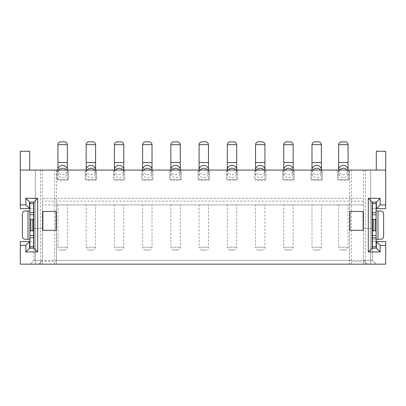 <?xml version="1.0" encoding="UTF-8"?>
<svg xmlns="http://www.w3.org/2000/svg" width="406" height="406" viewBox="0 0 406 406"><rect width="100%" height="100%" fill="white"/><g stroke="black" fill="none" stroke-linecap="round" stroke-linejoin="round"><path stroke-width="0.3" stroke-dasharray="2.03 1.52" d="M364.527 261.337L367.354 264.159L363.588 260.398L364.527 261.337L349.475 261.337L349.475 204.883L363.588 204.883L363.588 260.398L33.942 260.398L30.181 264.159L376.103 264.159L30.181 264.159L33.942 260.398L33.942 241.58L20.3 241.58L20.3 264.159L42.412 264.159L42.412 170.068L56.997 170.068L56.997 179.477L68.289 179.477L68.289 170.068L85.224 170.068L85.224 179.477L96.516 179.477L96.516 170.068L113.452 170.068L113.452 179.477L124.743 179.477L124.743 170.068L141.679 170.068L141.679 179.477L152.971 179.477L152.971 170.068L169.906 170.068L169.906 179.477L181.198 179.477L181.198 170.068L198.133 170.068L198.133 179.477L209.425 179.477L209.425 170.068L226.36 170.068L226.36 179.477L237.652 179.477L237.652 170.068L254.587 170.068L254.587 179.477L265.879 179.477L265.879 170.068L282.815 170.068L282.815 179.477L294.106 179.477L294.106 170.068L311.047 170.068L311.047 179.477L322.334 179.477L322.334 170.068L337.711 170.068L337.711 179.477L349.003 179.477L349.003 170.068L337.711 170.068L337.711 179.477L349.003 179.477L349.003 170.068L349.475 170.068L349.475 264.159L385.7 264.159L385.7 241.58L372.058 241.58L372.058 202.061L376.387 202.061L376.387 208.643M351.357 264.159L351.357 170.068L349.475 170.068M351.357 170.068L385.7 170.068M33.942 241.58L33.942 208.643L20.3 208.643L20.3 151.25L29.709 151.25L29.709 170.068L20.3 170.068M29.709 170.068L40.529 170.068L40.529 264.159M42.412 170.068L40.529 170.068M68.289 170.068L56.997 170.068L56.997 179.477L68.289 179.477L68.289 170.068M96.516 170.068L85.224 170.068L85.224 179.477L96.516 179.477L96.516 170.068M124.743 170.068L113.452 170.068L113.452 179.477L124.743 179.477L124.743 170.068M152.971 170.068L141.679 170.068L141.679 179.477L152.971 179.477L152.971 170.068M181.198 170.068L169.906 170.068L169.906 179.477L181.198 179.477L181.198 170.068M209.425 170.068L198.133 170.068L198.133 179.477L209.425 179.477L209.425 170.068M237.652 170.068L226.36 170.068L226.36 179.477L237.652 179.477L237.652 170.068M265.879 170.068L254.587 170.068L254.587 179.477L265.879 179.477L265.879 170.068M294.106 170.068L282.815 170.068L282.815 179.477L294.106 179.477L294.106 170.068M322.334 170.068L311.047 170.068L311.047 179.477L322.334 179.477L322.334 170.068M56.525 170.068L56.525 264.159L349.475 264.159M42.412 264.159L56.525 264.159M349.947 211.47L363.116 211.47L363.116 230.288L349.947 230.288L349.947 211.47M349.475 204.883L56.525 204.883L56.525 260.398L349.475 260.398L349.475 204.883M29.613 241.58L29.613 248.162L33.942 248.162L33.942 228.405L42.412 228.405L33.942 228.405L33.942 260.398L42.412 260.398L42.412 204.883L363.588 204.883L363.588 201.117L42.412 201.117L42.412 204.883L56.525 204.883L56.525 261.337L41.473 261.337L38.646 264.159L42.412 260.398L42.412 228.405L42.412 260.398L38.646 264.159L42.412 260.398L42.412 201.117M321.395 204.883L311.986 204.883L321.395 204.883L321.395 247.224A2.822 2.822 0 0 1 318.573 250.045L314.807 250.045L318.573 250.045M293.168 204.883L283.758 204.883L293.168 204.883L293.168 247.224A2.822 2.822 0 0 1 290.346 250.045L286.58 250.045L290.346 250.045M264.94 204.883L255.531 204.883L264.94 204.883L264.94 247.224A2.822 2.822 0 0 1 262.119 250.045L258.353 250.045L262.119 250.045M236.713 204.883L227.304 204.883L236.713 204.883L236.713 247.224A2.822 2.822 0 0 1 233.892 250.045L230.126 250.045L233.892 250.045M208.486 204.883L199.077 204.883L208.486 204.883L208.486 247.224A2.822 2.822 0 0 1 205.659 250.045L201.899 250.045L205.659 250.045M180.259 204.883L170.845 204.883L180.259 204.883L180.259 247.224A2.822 2.822 0 0 1 177.432 250.045L173.672 250.045L177.432 250.045M152.027 204.883L142.618 204.883L152.027 204.883L152.027 247.224A2.822 2.822 0 0 1 149.205 250.045L145.444 250.045L149.205 250.045M123.8 204.883L114.39 204.883L123.8 204.883L123.8 247.224A2.822 2.822 0 0 1 120.978 250.045L117.217 250.045L120.978 250.045M95.572 204.883L86.163 204.883L95.572 204.883L95.572 247.224A2.822 2.822 0 0 1 92.751 250.045L88.985 250.045L92.751 250.045M67.345 204.883L57.936 204.883L67.345 204.883L67.345 247.224A2.822 2.822 0 0 1 64.524 250.045L60.758 250.045L64.524 250.045M348.064 204.883L338.655 204.883L348.064 204.883L348.064 247.224A2.822 2.822 0 0 1 345.242 250.045L341.476 250.045L345.242 250.045M341.476 250.045A2.822 2.822 0 0 1 338.655 247.224L348.064 247.224L338.655 247.224L338.655 204.883M314.807 250.045A2.822 2.822 0 0 1 311.986 247.224L321.395 247.224L311.986 247.224L311.986 204.883M286.58 250.045A2.822 2.822 0 0 1 283.758 247.224L293.168 247.224L283.758 247.224L283.758 204.883M258.353 250.045A2.822 2.822 0 0 1 255.531 247.224L264.94 247.224L255.531 247.224L255.531 204.883M230.126 250.045A2.822 2.822 0 0 1 227.304 247.224L236.713 247.224L227.304 247.224L227.304 204.883M201.899 250.045A2.822 2.822 0 0 1 199.077 247.224L208.486 247.224L199.077 247.224L199.077 204.883M173.672 250.045A2.822 2.822 0 0 1 170.845 247.224L180.259 247.224L170.845 247.224L170.845 204.883M145.444 250.045A2.822 2.822 0 0 1 142.618 247.224L152.027 247.224L142.618 247.224L142.618 204.883M117.217 250.045A2.822 2.822 0 0 1 114.39 247.224L123.8 247.224L114.39 247.224L114.39 204.883M88.985 250.045A2.822 2.822 0 0 1 86.163 247.224L95.572 247.224L86.163 247.224L86.163 204.883M60.758 250.045A2.822 2.822 0 0 1 57.936 247.224L67.345 247.224L57.936 247.224L57.936 204.883M349.475 261.337L349.475 260.398M56.525 260.398L56.525 261.337M363.588 260.398L367.354 264.159L363.588 260.398L372.338 260.398L376.103 264.159L372.338 260.398L363.588 260.398L363.588 198.295L42.412 198.295L363.588 198.295L363.588 201.117M372.058 228.405L363.588 228.405L372.058 228.405L372.058 248.162L372.058 228.405M372.338 248.162L372.338 260.398L372.338 248.162L372.058 248.162L376.103 248.162L372.338 248.162L372.338 246.66L376.103 246.66L372.338 246.66L376.103 246.66L376.103 248.162M372.058 241.58L372.058 248.162L376.387 248.162L376.387 241.58M372.338 203.563L376.103 203.563L372.338 203.563L376.103 203.563L376.103 202.061L372.338 202.061L372.338 246.66M376.103 203.563L376.103 246.66M372.338 202.061L376.103 202.061M376.291 170.068L376.291 151.25L385.7 151.25L385.7 208.643L372.058 208.643M372.338 208.643L376.103 208.643M370.648 170.068L370.648 264.159L370.648 170.068M365.471 170.068L365.471 264.159M363.588 264.159L363.588 170.068M376.103 241.58L372.338 241.58M377.986 239.225L380.808 239.225A2.822 2.822 0 0 0 383.629 236.404L383.629 213.82A2.822 2.822 0 0 0 380.808 210.998L377.986 210.998L377.986 239.225L372.338 239.225L376.103 239.225M376.103 210.998L377.986 210.998M41.473 261.337L42.412 260.398M42.884 211.47L56.053 211.47L56.053 230.288L42.884 230.288L42.884 211.47M29.897 248.162L33.662 248.162L29.897 248.162L29.897 241.58L33.662 241.58L33.662 202.061L29.897 202.061L33.662 202.061M29.613 208.643L29.613 202.061L33.942 202.061L33.942 208.643M29.897 202.061L29.897 203.563L33.662 203.563L29.897 203.563L29.897 208.643L33.662 208.643M35.352 170.068L35.352 264.159L35.352 170.068M33.662 248.162L33.662 246.66L29.897 246.66L33.662 246.66L33.662 241.58M29.897 208.643L29.897 241.58M33.662 203.563L29.897 203.563M29.897 239.225L25.192 239.225A2.822 2.822 0 0 1 22.371 236.404L22.371 213.82A2.822 2.822 0 0 1 25.192 210.998L29.897 210.998M33.662 246.66L29.897 246.66M54.643 264.159L54.643 170.068M348.064 179.477L338.655 179.477L348.064 179.477L348.064 180.416L348.064 170.068M338.655 180.416L338.655 179.477L338.655 180.416L348.064 180.416M339.639 170.068A4.705 4.679 180 0 0 338.655 172.936L338.655 177.848M347.074 170.068A4.705 4.679 180 0 1 343.359 177.61A4.705 4.679 180 0 1 338.655 172.936L338.655 170.068M312.97 170.068A4.705 4.679 180 0 0 316.69 177.61A4.705 4.679 180 0 0 321.395 172.936L321.395 179.477L311.986 179.477L321.395 179.477L321.395 180.416L311.986 180.416L311.986 179.477L311.986 180.416M311.986 170.068L311.986 177.848M320.41 170.068A4.705 4.679 180 0 1 321.395 172.936L321.395 170.068M284.743 170.068A4.705 4.679 180 0 0 288.463 177.61A4.705 4.679 180 0 0 293.168 172.936L293.168 179.477L283.758 179.477L293.168 179.477L293.168 180.416L283.758 180.416L283.758 179.477L283.758 180.416M283.758 170.068L283.758 177.848M292.183 170.068A4.705 4.679 180 0 1 293.168 172.936L293.168 170.068M256.516 170.068A4.705 4.679 180 0 0 260.236 177.61A4.705 4.679 180 0 0 264.94 172.936L264.94 179.477L255.531 179.477L264.94 179.477L264.94 180.416L255.531 180.416L255.531 179.477L255.531 180.416M255.531 170.068L255.531 177.848M263.951 170.068A4.705 4.679 180 0 1 264.94 172.936L264.94 170.068M228.289 170.068A4.705 4.679 180 0 0 232.009 177.61A4.705 4.679 180 0 0 236.713 172.936L236.713 179.477L227.304 179.477L236.713 179.477L236.713 180.416L227.304 180.416L227.304 179.477L227.304 180.416M227.304 170.068L227.304 177.848M235.724 170.068A4.705 4.679 180 0 1 236.713 172.936L236.713 170.068M200.062 170.068A4.705 4.679 180 0 0 203.782 177.61A4.705 4.679 180 0 0 208.486 172.936L208.486 179.477L199.077 179.477L208.486 179.477L208.486 180.416L199.077 180.416L199.077 179.477L199.077 180.416M199.077 170.068L199.077 177.848M207.496 170.068A4.705 4.679 180 0 1 208.486 172.936L208.486 170.068M171.834 170.068A4.705 4.679 180 0 0 175.554 177.61A4.705 4.679 180 0 0 180.259 172.936L180.259 179.477L170.845 179.477L180.259 179.477L180.259 180.416L170.845 180.416L170.845 179.477L170.845 180.416M170.845 170.068L170.845 177.848M179.269 170.068A4.705 4.679 180 0 1 180.259 172.936L180.259 170.068M143.607 170.068A4.705 4.679 180 0 0 147.322 177.61A4.705 4.679 180 0 0 152.027 172.936L152.027 179.477L142.618 179.477L152.032 179.477L152.027 180.416L142.618 180.416L142.618 179.477L142.618 180.416M142.618 170.068L142.618 177.848M151.042 170.068A4.705 4.679 180 0 1 152.027 172.936L152.027 170.068M115.38 170.068A4.705 4.679 180 0 0 119.095 177.61A4.705 4.679 180 0 0 123.8 172.936L123.8 179.477L114.39 179.477L123.8 179.477L123.8 180.416L114.39 180.416L114.39 179.477L114.39 180.416M114.39 170.068L114.39 177.848M122.815 170.068A4.705 4.679 180 0 1 123.8 172.936L123.8 170.068M87.153 170.068A4.705 4.679 180 0 0 90.868 177.61A4.705 4.679 180 0 0 95.572 172.936L95.572 179.477L86.163 179.477L95.572 179.477L95.572 180.416L86.163 180.416L86.163 179.477L86.163 180.416M86.163 170.068L86.163 177.848M94.588 170.068A4.705 4.679 180 0 1 95.572 172.936L95.572 170.068M67.345 179.477L57.936 179.477L67.345 179.477L67.345 180.416L67.345 170.068M58.926 170.068A4.705 4.679 180 0 0 57.936 172.936L57.936 180.416L57.936 179.477L57.936 180.416L67.345 180.416M57.936 170.068L57.936 179.477M28.014 239.225L28.014 210.998M338.655 170.023A4.705 4.679 180 0 0 343.359 174.702A4.705 4.679 180 0 0 348.064 170.023M338.655 162.542L348.064 162.542M348.064 144.663L338.655 144.663M311.986 170.023A4.705 4.679 180 0 0 316.69 174.702A4.705 4.679 180 0 0 321.395 170.023M311.986 162.542L321.395 162.542M321.395 144.663L311.986 144.663M283.758 170.023A4.705 4.679 180 0 0 288.463 174.702A4.705 4.679 180 0 0 293.168 170.023M283.758 162.542L293.168 162.542M293.168 144.663L283.758 144.663M255.531 170.023A4.705 4.679 180 0 0 260.236 174.702A4.705 4.679 180 0 0 264.94 170.023M255.531 162.542L264.94 162.542M264.94 144.663L255.531 144.663M227.304 170.023A4.705 4.679 180 0 0 232.009 174.702A4.705 4.679 180 0 0 236.713 170.023M227.304 162.542L236.713 162.542M236.713 144.663L227.304 144.663M199.077 170.023A4.705 4.679 180 0 0 203.782 174.702A4.705 4.679 180 0 0 208.486 170.023M199.077 162.542L208.486 162.542M208.486 144.663L199.077 144.663M170.845 170.023A4.705 4.679 180 0 0 175.554 174.702A4.705 4.679 180 0 0 180.259 170.023M170.845 162.542L180.259 162.542M180.259 144.663L170.845 144.663M142.618 170.023A4.705 4.679 180 0 0 147.322 174.702A4.705 4.679 180 0 0 152.027 170.023M142.618 162.542L152.027 162.542M152.027 144.663L142.618 144.663M114.39 170.023A4.705 4.679 180 0 0 119.095 174.702A4.705 4.679 180 0 0 123.8 170.023M114.39 162.542L123.8 162.542M123.8 144.663L114.39 144.663M86.163 170.023A4.705 4.679 180 0 0 90.868 174.702A4.705 4.679 180 0 0 95.572 170.023M86.163 162.542L95.572 162.542M95.572 144.663L86.163 144.663M57.936 172.936A4.705 4.679 180 0 0 62.641 177.61A4.705 4.679 180 0 0 66.361 170.068M57.936 170.023A4.705 4.679 180 0 0 62.641 174.702A4.705 4.679 180 0 0 67.345 170.023M57.936 162.542L67.345 162.542M67.345 144.663L57.936 144.663M321.395 179.477L321.395 180.416M293.168 179.477L293.168 180.416M264.94 179.477L264.94 180.416M236.713 179.477L236.713 180.416M208.486 179.477L208.486 180.416M180.259 179.477L180.259 180.416M152.027 179.477L152.027 180.416M123.8 179.477L123.8 180.416M95.572 179.477L95.572 180.416"/><path stroke-width="0.61" d="M385.7 245.341L380.148 245.341L376.387 241.58L385.7 241.58L385.7 264.159L20.3 264.159L20.3 245.341L25.852 245.341L29.613 241.58L29.613 248.162L33.942 248.162L33.942 202.061L29.613 202.061L29.613 208.643L20.3 208.643L20.3 170.068L385.7 170.068L385.7 208.643L376.103 208.643M380.148 245.341L380.148 251.928L368.293 251.928L368.293 198.295L380.148 198.295L380.148 204.883L385.7 204.883M25.852 245.341L25.852 251.928L37.707 251.928L37.707 198.295L25.852 198.295L25.852 204.883L20.3 204.883M42.884 230.288L42.884 211.47L56.053 211.47L56.053 230.288L42.884 230.288M363.116 211.47L349.947 211.47L349.947 230.288L363.116 230.288L363.116 211.47M380.148 251.928L376.387 248.162L372.058 248.162L372.058 202.061L376.387 202.061L376.387 208.643L380.148 204.883M372.058 248.162L368.293 251.928M368.293 198.295L372.058 202.061M372.338 248.162L372.338 202.061M376.103 231.237L376.103 218.986L375.159 219.468L375.159 230.755L376.103 231.237L376.103 248.162M376.103 202.061L376.103 218.986M375.159 230.755L373.281 230.755L372.338 231.237M372.338 246.66L376.103 246.66M372.338 218.986L373.281 219.468L375.159 219.468M373.281 230.755L373.281 219.468M372.338 203.563L376.103 203.563M380.148 198.295L376.387 202.061M372.338 208.643L372.058 208.643M376.291 170.068L376.291 151.25L385.7 151.25L385.7 170.068M376.103 241.58L376.387 241.58L376.387 248.162M372.338 241.58L372.058 241.58M376.103 210.998L380.808 210.998A2.822 2.822 0 0 1 383.629 213.82L383.629 236.404A2.822 2.822 0 0 1 380.808 239.225L376.103 239.225M33.942 202.061L37.707 198.295M33.942 248.162L37.707 251.928M29.613 202.061L25.852 198.295M33.662 208.643L33.942 208.643M25.852 204.883L29.897 208.643M20.3 170.068L20.3 151.25L29.709 151.25L29.709 170.068M29.897 241.58L20.3 241.58L20.3 245.341M33.662 241.58L33.942 241.58M29.613 248.162L25.852 251.928M29.897 248.162L29.897 202.061M33.662 202.061L33.662 218.986L32.719 219.468L30.841 219.468L29.897 218.986M29.897 237.764L33.662 237.764L33.662 231.237L32.719 230.755L30.841 230.755L29.897 231.237M30.841 230.755L30.841 219.468M33.662 237.764L33.662 246.66L29.897 246.66M33.662 246.66L33.662 248.162M33.662 231.237L33.662 218.986M32.719 230.755L32.719 219.468M33.662 203.563L29.897 203.563M29.897 239.225L25.192 239.225A2.822 2.822 0 0 1 22.371 236.404L22.371 213.82A2.822 2.822 0 0 1 25.192 210.998L29.897 210.998M348.064 170.068L348.064 144.663C347.866 142.973 346.957 142.029 345.339 141.841L341.476 141.841C342.507 141.516 338.447 142.039 338.655 144.663L348.064 144.663M338.655 170.068L338.655 170.023A4.705 4.679 0 0 1 343.359 165.349A4.705 4.679 0 0 1 348.064 170.023M348.064 162.542L338.655 162.542L338.655 170.023M338.655 162.542L338.655 144.663M321.395 170.068L321.395 144.663C321.197 142.973 320.288 142.029 318.674 141.841L314.706 141.841C313.092 142.029 312.184 142.973 311.986 144.663L321.395 144.663M311.986 170.068L311.986 170.023A4.705 4.679 0 0 1 316.69 165.349A4.705 4.679 0 0 1 321.395 170.023M321.395 162.542L311.986 162.542L311.986 170.023M311.986 162.542L311.986 144.663M293.168 170.068L293.168 144.663C292.97 142.973 292.061 142.029 290.442 141.841L286.479 141.841C284.865 142.029 283.956 142.973 283.758 144.663L293.168 144.663M283.758 170.068L283.758 170.023A4.705 4.679 0 0 1 288.463 165.349A4.705 4.679 0 0 1 293.168 170.023M293.168 162.542L283.758 162.542L283.758 170.023M283.758 162.542L283.758 144.663M264.94 170.068L264.94 144.663C264.742 142.973 263.834 142.029 262.215 141.841L258.252 141.841C256.633 142.029 255.729 142.973 255.531 144.663L264.94 144.663M255.531 170.068L255.531 170.023A4.705 4.679 0 0 1 260.236 165.349A4.705 4.679 0 0 1 264.94 170.023M264.94 162.542L255.531 162.542L255.531 170.023M255.531 162.542L255.531 144.663M236.713 170.068L236.713 144.663C236.515 142.973 235.607 142.029 233.988 141.841L230.024 141.841C228.405 142.029 227.502 142.973 227.304 144.663L236.713 144.663M227.304 170.068L227.304 170.023A4.705 4.679 0 0 1 232.009 165.349A4.705 4.679 0 0 1 236.713 170.023M236.713 162.542L227.304 162.542L227.304 170.023M227.304 162.542L227.304 144.663M208.486 170.068L208.486 144.663C208.288 142.973 207.38 142.029 205.761 141.841L201.797 141.841C200.178 142.029 199.27 142.973 199.077 144.663L208.486 144.663M199.077 170.068L199.077 170.023A4.705 4.679 0 0 1 203.782 165.349A4.705 4.679 0 0 1 208.486 170.023M208.486 162.542L199.077 162.542L199.077 170.023M199.077 162.542L199.077 144.663M180.259 170.068L180.259 144.663C180.061 142.973 179.153 142.029 177.534 141.841L173.57 141.841C171.951 142.029 171.043 142.973 170.845 144.663L180.259 144.663M170.845 170.068L170.845 170.023A4.705 4.679 0 0 1 175.554 165.349A4.705 4.679 0 0 1 180.259 170.023M180.259 162.542L170.845 162.542L170.845 170.023M170.845 162.542L170.845 144.663M152.027 170.068L152.027 144.663C151.834 142.973 150.925 142.029 149.306 141.841L145.343 141.841C143.724 142.029 142.816 142.973 142.618 144.663L152.027 144.663M142.618 170.068L142.618 170.023A4.705 4.679 0 0 1 147.322 165.349A4.705 4.679 0 0 1 152.027 170.023M152.027 162.542L142.618 162.542L142.618 170.023M142.618 162.542L142.618 144.663M123.8 170.068L123.8 144.663C123.607 142.973 122.698 142.029 121.079 141.841L117.116 141.841C115.497 142.029 114.588 142.973 114.39 144.663L123.8 144.663M114.39 170.068L114.39 170.023A4.705 4.679 0 0 1 119.095 165.349A4.705 4.679 0 0 1 123.8 170.023M123.8 162.542L114.39 162.542L114.39 170.023M114.39 162.542L114.39 144.663M95.572 170.068L95.572 144.663C95.374 142.973 94.471 142.029 92.852 141.841L88.889 141.841C87.27 142.029 86.361 142.973 86.163 144.663L95.572 144.663M86.163 170.068L86.163 170.023A4.705 4.679 0 0 1 90.868 165.349A4.705 4.679 0 0 1 95.572 170.023M95.572 162.542L86.163 162.542L86.163 170.023M86.163 162.542L86.163 144.663M67.345 170.068L67.345 144.663C67.147 142.973 66.244 142.029 64.625 141.841L60.758 141.841C61.788 141.516 57.733 142.039 57.936 144.663L67.345 144.663M57.936 170.068L57.936 170.023A4.705 4.679 0 0 1 62.641 165.349A4.705 4.679 0 0 1 67.345 170.023M67.345 162.542L57.936 162.542L57.936 170.023M57.936 162.542L57.936 144.663M372.338 235.485L376.103 235.485M372.338 237.764L376.103 237.764M372.338 214.738L376.103 214.738M376.103 212.46L372.338 212.46M377.986 239.225L377.986 210.998M33.662 214.738L29.897 214.738M33.662 235.485L29.897 235.485M33.662 212.46L29.897 212.46M28.014 210.998L28.014 239.225M347.074 170.068A4.705 4.679 180 0 0 339.639 170.068M320.41 170.068A4.705 4.679 180 0 0 312.97 170.068M292.183 170.068A4.705 4.679 180 0 0 284.743 170.068M263.951 170.068A4.705 4.679 180 0 0 256.516 170.068M235.724 170.068A4.705 4.679 180 0 0 228.289 170.068M207.496 170.068A4.705 4.679 180 0 0 200.062 170.068M179.269 170.068A4.705 4.679 180 0 0 171.834 170.068M151.042 170.068A4.705 4.679 180 0 0 143.607 170.068M122.815 170.068A4.705 4.679 180 0 0 115.38 170.068M94.588 170.068A4.705 4.679 180 0 0 87.153 170.068M66.361 170.068A4.705 4.679 180 0 0 58.926 170.068"/></g></svg>
